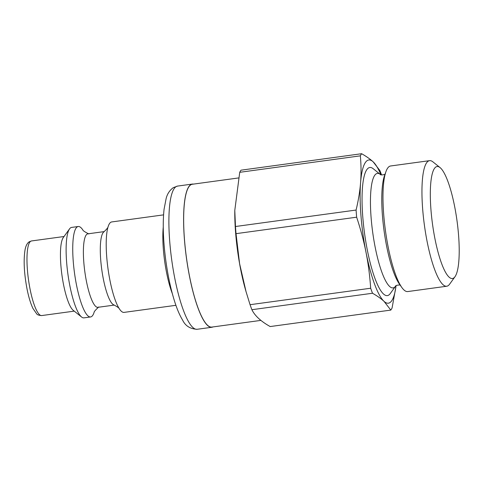 <?xml version="1.0" encoding="UTF-8"?>
<svg xmlns="http://www.w3.org/2000/svg" width="483" height="483" viewBox="0 0 483 483"><rect width="100%" height="100%" fill="white"/><g stroke="black" fill="none" stroke-linecap="round" stroke-linejoin="round"><path stroke-width="0.72" d="M381.528 174.9A81.392 17.805 -97.8 0 0 379.916 170.559L373.142 161.817C370.292 159.179 366.452 156.474 361.634 153.715L241.017 170.179A81.392 17.805 -97.8 0 0 239.731 172.31L360.348 155.846C361.187 165.21 361.266 174.134 360.584 182.628C359.932 191.111 358.434 200.252 356.086 210.051L235.475 226.515L234.786 210.425L239.731 172.31M356.647 217.193C360.716 229.534 363.844 241.265 366.023 252.392C368.233 263.513 369.785 275.461 370.672 288.236L250.061 304.701L246.052 291.684L239.592 263.652L236.03 233.657L356.647 217.193A81.392 17.805 -97.8 0 1 356.086 210.051M372.514 293.247C377.338 296.007 381.172 298.705 384.021 301.35L390.801 310.092L270.184 326.556C260.911 321.376 254.819 315.761 251.903 309.712L372.514 293.247A81.392 17.805 -97.8 0 1 370.672 288.236M246.052 291.684L245.461 289.595A72.076 15.764 -97.8 0 1 234.78 211.367L234.786 210.425M251.903 309.712A81.392 17.805 -97.8 0 1 250.061 304.701M236.03 233.657A81.392 17.805 -97.8 0 1 235.475 226.515M396.084 285.713L392.087 307.961A81.392 17.805 -97.8 0 1 390.801 310.092M360.348 155.846A81.392 17.805 -97.8 0 1 361.634 153.715M396.054 285.731A72.263 15.806 -97.8 0 1 384.021 301.35A72.263 15.806 -97.8 0 1 366.023 252.392A72.263 15.806 -97.8 0 1 360.584 182.628A72.263 15.806 -97.8 0 1 373.142 161.817A72.263 15.806 -97.8 0 1 380.9 174.731M458.85 260.838A56.529 12.365 -97.8 0 1 454.968 276.753A56.529 12.365 -97.8 0 1 432.52 224.221A56.529 12.365 -97.8 0 1 440.067 167.589A56.529 12.365 -97.8 0 1 454.418 205.396A56.529 12.365 -97.8 0 1 458.85 260.838M440.067 167.589L432.877 161.835A63.376 13.862 82.2 0 0 429.58 160.658A63.376 13.862 82.2 0 0 424.418 225.326A63.376 13.862 82.2 0 0 446.721 286.238A63.376 13.862 82.2 0 0 449.582 284.221L454.968 276.753M446.721 286.238L407.743 291.563A63.376 13.862 -97.8 0 1 401.741 287.361A63.376 13.862 -97.8 0 1 385.44 230.645A63.376 13.862 -97.8 0 1 385.941 171.634A63.376 13.862 -97.8 0 1 390.602 165.983L429.58 160.658M380.417 174.49L380.405 174.484A57.785 12.643 -97.8 0 0 372.701 232.383A57.785 12.643 -97.8 0 0 395.643 286.099L390.246 293.586A64.656 14.146 -97.8 0 1 364.568 233.494A64.656 14.146 -97.8 0 1 373.202 168.718L380.405 174.484C380.157 175.407 385.851 174.617 385.349 173.808M260.929 320.386L211.82 327.088A72.076 15.764 -97.8 0 1 186.456 257.807A72.076 15.764 -97.8 0 1 192.325 184.258L238.463 177.961M193.466 184.108A72.263 15.806 82.2 0 0 192.3 184.071A72.263 15.806 82.2 0 0 190.821 184.621A72.263 15.806 82.2 0 0 186.909 261.303A72.263 15.806 82.2 0 0 211.85 327.275A72.263 15.806 82.2 0 0 212.961 326.931M163.562 214.869L111.694 221.945A45.643 9.986 82.2 0 0 110.758 222.295A45.643 9.986 82.2 0 0 108.065 226.841A45.643 9.986 82.2 0 0 107.975 268.518A45.643 9.986 82.2 0 0 119.235 308.649A45.643 9.986 82.2 0 0 124.04 312.392L175.909 305.31M88.812 233.959C84.863 231.943 82.865 230.596 82.81 229.908A45.643 9.986 82.2 0 0 78.234 226.515L71.611 227.415A45.643 9.986 82.2 0 0 70.675 227.765A45.643 9.986 82.2 0 0 69.552 228.87L63.273 237.582A37.656 8.235 82.2 0 0 61.902 274.809A37.656 8.235 82.2 0 0 73.199 310.303L81.585 317.011A45.643 9.986 82.2 0 0 83.957 317.862L90.575 316.957A45.643 9.986 82.2 0 0 94.082 312.447M69.552 228.87A45.643 9.986 82.2 0 0 67.892 273.988A45.643 9.986 82.2 0 0 81.585 317.011M78.234 226.515A45.643 9.986 82.2 0 0 77.298 226.859A45.643 9.986 82.2 0 0 74.823 275.292A45.643 9.986 82.2 0 0 90.575 316.957M104.243 231.599L87.846 233.838A37.082 8.114 82.2 0 0 87.085 234.122A37.082 8.114 82.2 0 0 85.08 273.469A37.082 8.114 82.2 0 0 97.874 307.327L114.272 305.087M108.101 226.726C108.059 227.565 106.628 229.304 103.803 231.949A37.082 8.114 82.2 0 0 101.738 269.369A37.082 8.114 82.2 0 0 113.753 304.864C117.182 306.657 119.035 307.949 119.301 308.752M401.741 287.361L399.35 283.98A59.385 12.993 -97.8 0 1 384.076 230.832A59.385 12.993 -97.8 0 1 384.546 175.534L385.941 171.634M177.593 186.082L173.276 187.652C169.593 190.38 167.203 194.039 166.11 198.64L164.057 209.338C162.578 223.351 163.133 240.25 165.735 260.035C167.879 275.757 170.891 289.709 174.768 301.905C177.164 309.422 179.791 315.496 182.628 320.132C185.351 325.892 190.187 328.941 197.136 329.285A72.263 15.806 -97.8 0 1 172.202 263.313A72.263 15.806 -97.8 0 1 176.114 186.631A72.263 15.806 -97.8 0 1 177.593 186.082L192.3 184.071M163.248 227.149A45.643 9.986 82.2 0 0 172.316 293.567M31.51 240.951L29.318 241.748C27.199 243.076 25.762 245.841 25.013 250.037C23.419 260.391 24.096 273.39 27.042 289.039C28.678 297.196 30.664 303.686 32.989 308.522L36.714 313.865C37.239 314.801 38.9 315.369 41.695 315.568A37.656 8.235 -97.8 0 1 28.696 281.197A37.656 8.235 -97.8 0 1 30.737 241.24A37.656 8.235 -97.8 0 1 31.51 240.951L64.046 236.513M395.649 286.093L395.637 286.105C395.154 285.278 400.854 284.511 400.582 285.429M197.136 329.285L211.85 327.275M41.695 315.568L74.231 311.13M98.773 306.947C95.513 309.947 93.95 311.783 94.082 312.459L94.094 312.41"/></g></svg>
